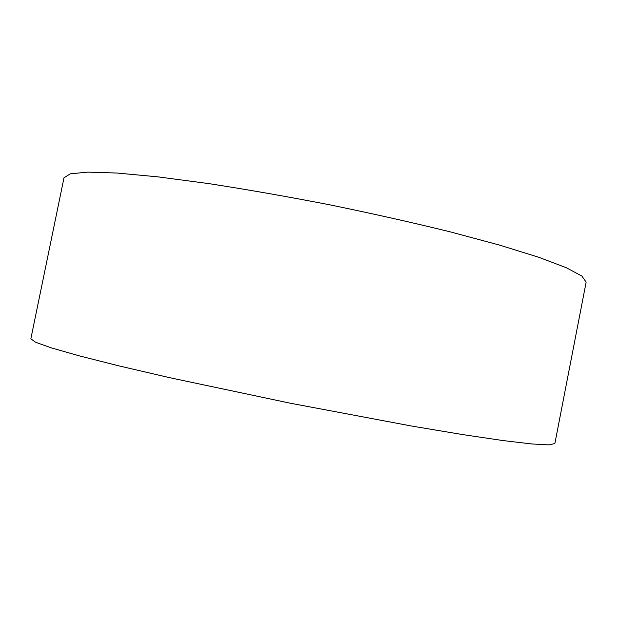 <?xml version="1.0" encoding="UTF-8"?>
<svg xmlns="http://www.w3.org/2000/svg" width="617" height="617" viewBox="0 0 617 617"><rect width="100%" height="100%" fill="white"/><g stroke="black" fill="none" stroke-linecap="round" stroke-linejoin="round"><path stroke-width="0.93" d="M586.15 282.116L581.87 276.054L566.36 267.747L538.926 257.328L499.731 245.15L450.024 231.799C412.38 222.552 372.398 213.582 330.08 204.89C287.676 196.653 247.317 189.573 209.001 183.642L157.983 176.863L117.122 173.045L87.791 172.12L70.284 173.832L63.998 177.781L30.85 338.81L35.624 342.273L51.681 347.988L79.678 355.963L119.443 366.004L169.69 377.689L290.445 403.24L411.755 426.062L462.627 434.576L503.202 440.592L532.109 443.985L549.13 444.88L554.868 443.523L586.15 282.116"/></g></svg>
